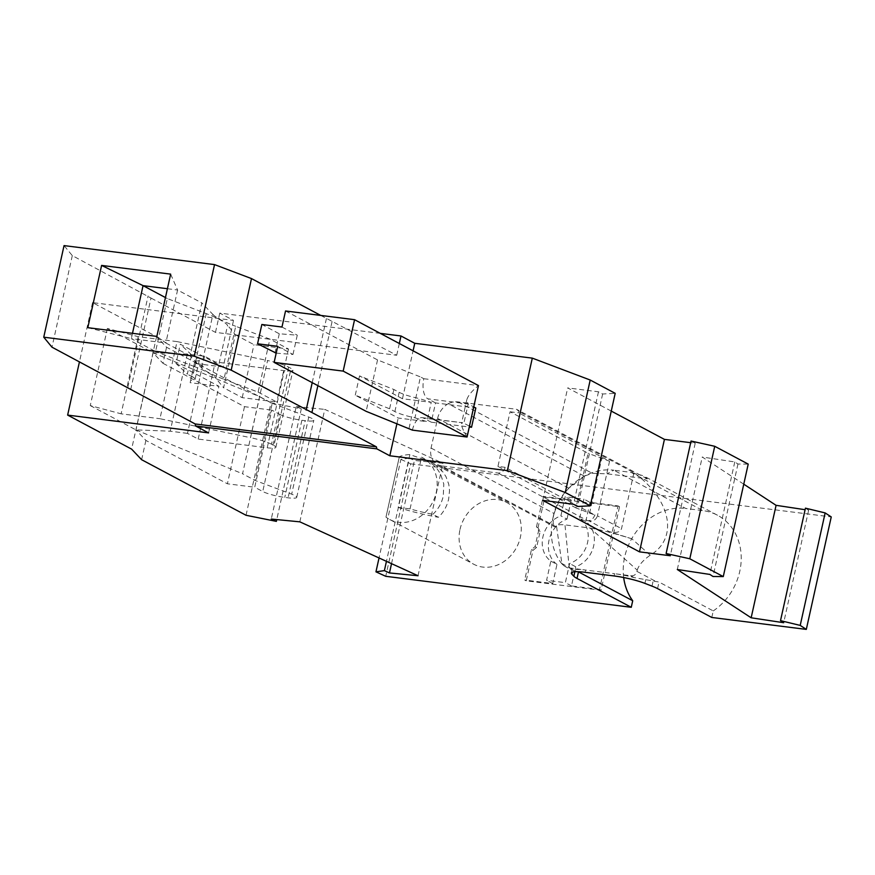 <?xml version="1.0" encoding="UTF-8"?>
<svg xmlns="http://www.w3.org/2000/svg" width="875" height="875" viewBox="0 0 875 875"><rect width="100%" height="100%" fill="white"/><g stroke="black" fill="none" stroke-linecap="round" stroke-linejoin="round"><path stroke-width="0.66" stroke-dasharray="4.38 3.28" d="M711.802 617.466L713.256 610.914L659.006 582.05L634.003 577.555A26.677 4.287 -167.5 0 0 614.622 573.716L630.58 575.728C633.948 576.1 636.07 574.645 636.945 571.386L637.23 570.139L590.111 528.062L564.966 524.88C559.847 524.486 557.003 524.803 556.467 525.842L561.947 563.938L564.266 566.005L568.181 567.744L585.659 570.062A26.677 4.287 -167.5 0 0 573.125 569.866L572.688 570.413L578.462 571.889M299.83 521.839L324.767 409.369L442.958 463.258L414.411 460.458L409.314 458.139L386.444 561.334M418.031 575.739L442.958 463.258M380.275 333.364L219.767 313.097L233.527 320.414L92.575 302.619L156.559 336.667L166.556 347.244L270.977 402.795L246.039 515.277M270.977 402.795L301.306 408.887L276.762 519.586M301.306 408.887L296.209 406.569L271.272 519.05M296.209 406.569L324.767 409.369M391.53 563.653L414.411 460.458M409.314 458.139L400.892 459.364L379.039 557.955M400.892 459.364L410.67 463.816L385.733 576.297M611.264 411.086L567.689 387.909L598.467 391.792L602.634 394.002L615.191 393.334M691.053 441.044L695.209 443.264L690.681 442.695M743.761 484.181L702.242 457.023L734.781 461.945L737.964 464.023L748.213 464.111M805.448 508.156L808.631 510.234L805.109 509.709M410.67 463.816L831.25 516.928M537.994 527.8L544.764 497.273L619.555 506.712L601.027 590.264L526.236 580.825L533.006 550.298L536.594 547.444L540.159 531.377L537.994 527.8L536.462 526.98L538.628 530.556L535.062 546.634L531.475 549.478L524.705 580.005L526.236 580.825M459.988 529.517A35.022 29.925 118 0 1 496.847 499.494A35.022 29.925 118 0 1 506.647 502.414A35.022 29.925 118 0 1 520.395 537.141A35.022 29.925 118 0 1 473.747 564.244A35.022 29.925 118 0 1 459.988 529.517M713.256 610.914A56.689 48.442 -62 0 0 741.169 560.755A56.689 48.442 -62 0 0 717.478 515.222A56.689 48.442 -62 0 0 702.964 510.639L631.072 472.391L613.812 470.203L685.705 508.462L702.964 510.639M623.678 577.533A56.689 48.442 118 0 1 685.705 508.462M579.655 518.252L583.898 499.111L565.13 496.738L560.886 515.878A25.889 22.116 118 0 0 542.916 536.878A25.889 22.116 118 0 0 550.845 561.148L546.602 580.289L565.37 582.663L569.614 563.522A25.889 22.116 118 0 0 587.573 542.522A25.889 22.116 118 0 0 579.655 518.252L585.769 521.5A25.889 22.116 118 0 1 593.698 545.77A25.889 22.116 118 0 1 575.728 566.77L569.614 563.522M619.555 506.712L618.023 505.903L590.013 502.359L583.898 499.111M544.764 497.273L543.233 496.453L571.244 499.997L565.13 496.738M601.027 590.264L599.495 589.455L618.023 505.903M599.495 589.455L571.484 585.911L575.728 566.77M585.769 521.5L590.013 502.359M550.845 561.148L556.97 564.408L552.727 583.548L524.705 580.005M552.727 583.548L546.602 580.289M571.484 585.911L565.37 582.663M533.006 550.298L531.475 549.478M536.594 547.444L535.062 546.634M540.159 531.377L538.628 530.556M536.462 526.98L543.233 496.453M556.97 564.408A25.889 22.116 118 0 1 549.041 540.137A25.889 22.116 118 0 1 567 519.137L560.886 515.878M571.244 499.997L567 519.137M385.973 517.125L399.383 456.63L385.973 517.125A35.022 29.925 118 0 0 389.627 519.477L473.747 564.244M409.85 454.606L398.147 507.391L410.069 508.889A40.031 6.431 -167.5 0 0 432.863 514.314L438.441 517.278C443.68 512.17 447.092 506.056 448.667 498.969L449.52 490.569L448.798 484.378L445.966 476.602L442.498 471.406L436.308 465.555L428.936 461.092L409.85 454.606A35.022 29.925 118 0 0 399.383 456.63M432.863 514.314C438.222 509.283 441.689 503.212 443.264 496.092L443.789 484.05L440.606 474.097L437.27 469.044L432.972 464.592L421.542 457.155A35.022 29.925 118 0 1 422.516 457.658A35.022 29.925 118 0 1 436.275 492.384A35.022 29.925 118 0 1 389.627 519.477M410.069 508.889L421.542 457.155M398.147 507.391A51.702 8.302 -167.5 0 0 438.441 517.278M505.148 467.316L497.952 466.408L510.07 411.775L588.077 453.283L575.958 507.916L594.683 514.959L505.148 467.316A6.672 5.698 118 0 1 497.973 473.014L441.875 465.938L555.756 526.531L554.914 526.936L553.164 523.305L553.383 516.425L555.122 509.141L558.403 501.67L563.423 494.244L568.805 488.217L584.325 476.131L592.288 473.32L607.086 473.812L647.358 478.898L643.388 475.792L631.072 472.391M441.875 465.938A16.68 14.252 118 0 1 437.609 464.592A16.68 14.252 118 0 1 431.058 448.055L437.62 418.425A20.005 17.095 118 0 1 448.208 403.714L584.325 476.131M448.208 403.714A20.005 17.095 118 0 1 458.073 401.909L516.534 409.292A56.689 48.442 -62 0 1 518.995 411.512L518.7 412.869L609.558 461.213L588.077 453.283M510.07 411.775L518.7 412.869M647.358 478.898L516.534 409.292M637.23 570.139C638.783 565.152 643.114 560.164 650.223 555.198C678.803 538.191 671.234 499.833 633.938 472.664L518.995 411.512M614.13 575.958L614.622 573.716L585.659 570.062L585.167 572.305M561.947 563.938L561.422 563.281A56.689 48.442 118 0 1 552.748 518.93A56.689 48.442 118 0 1 569.439 487.539A56.689 48.442 118 0 1 613.812 470.203L607.086 473.812M571.353 573.037L572.009 570.194L565.348 566.65M569.702 568.05L573.125 569.866L572.283 572.228M650.223 555.198L631.881 538.814L609.252 531.639C615.913 533.334 620.003 532.339 621.523 528.653L633.938 472.664M631.881 538.814C613.386 533.061 599.463 529.473 590.111 528.062M555.756 526.531L556.467 525.842M589.105 520.92L587.497 520.658A6.672 5.698 118 0 0 594.683 514.959L597.439 515.845C596.061 519.761 593.283 521.456 589.105 520.92L609.252 531.639M497.952 466.408L575.958 507.916M589.564 513.319L601.683 458.686M609.558 461.213L597.439 515.845L621.523 528.653M166.556 347.244L163.002 363.311L153.081 352.822L259.656 396.648L242.561 473.769L255.117 480.452L291.67 494.178A16.68 2.68 12.5 0 1 296.723 497.361A16.68 2.68 12.5 0 1 288.083 497.82L284.769 497.394A16.68 2.68 12.5 0 1 262.741 491.509L254.713 487.244L271.819 410.112L279.836 414.389L262.741 491.509M259.656 396.648L272.212 403.32L255.117 480.452M288.597 367.095L271.502 444.227L273.962 445.539L291.058 368.408L288.597 367.095A23.341 3.752 -167.5 0 0 267.575 360.533L250.48 437.664L159.95 418.72L177.045 341.6L267.575 360.533M177.045 341.6L138.217 336.689L107.373 328.453L153.005 352.734L187.316 354.069L204.575 356.245L215.283 361.944L284.32 370.661A16.68 2.68 12.5 0 0 292.95 370.202A16.68 2.68 12.5 0 0 291.058 368.408M204.575 356.245L187.48 433.377L198.188 439.075L267.225 447.792L284.32 370.661M198.188 439.075L215.283 361.944M138.217 336.689L121.111 413.82L159.95 418.72M279.836 414.389A16.68 2.68 12.5 0 0 301.875 420.273L305.189 420.689L288.083 497.82M107.373 328.453L90.267 405.584L121.111 413.82M92.575 302.619L79.461 361.802M156.559 336.667L131.622 449.137M90.267 405.584L135.898 429.866L170.22 431.189L187.316 354.069M153.081 352.822L135.986 429.953L145.895 440.431L227.391 483.787L254.713 487.244M141.63 459.714L145.895 440.431M176.006 363.464L218.925 386.302L190.159 382.67L190.652 380.395A21.678 3.478 12.5 0 0 195.059 379.291A21.678 3.478 12.5 0 0 192.598 376.961L196.875 357.678L191.603 354.878L187.327 374.161L176.006 363.464L180.272 344.181L223.202 367.019L233.527 320.414M208.589 432.895L218.925 386.302M130.692 389.648L151.003 298.058L72.297 255.598L64.05 245.602M320.731 315.416L396.714 355.261L215.491 332.38L151.003 298.058M215.491 332.38L219.767 313.097M223.202 367.019L194.436 363.387L194.928 361.113A21.678 3.478 12.5 0 0 199.336 360.008A21.678 3.478 12.5 0 0 196.875 357.678M191.603 354.878L180.272 344.181M190.652 380.395L194.928 361.113M192.598 376.961L187.327 374.161M194.436 363.387L190.159 382.67M87.806 327.677L131.316 338.636L132.486 333.32M167.42 288.717L177.581 290.008L170.647 274.127M156.844 336.394L165.834 343L177.581 290.008L201.841 302.914L190.094 355.906L201.162 367.445A80.041 12.852 -167.5 0 0 223.956 379.28L235.703 326.287L269.872 339.106L258.125 392.098L223.956 379.28M190.094 355.906L165.834 343L131.316 338.636L155.575 351.542L167.322 298.55L206.227 313.611A80.041 12.852 12.5 0 1 227.577 325.259L215.83 378.252L223.606 387.745L235.353 334.753L227.577 325.259M165.452 297.566L167.322 298.55M258.125 392.098L276.741 402.008L242.222 397.655L223.606 387.745M206.227 313.611L194.48 366.603A80.041 12.852 12.5 0 1 215.83 378.252M194.48 366.603L155.575 351.542M201.162 367.445L212.909 314.453L201.841 302.914M212.909 314.453A80.041 12.852 -167.5 0 0 235.703 326.287M235.353 334.753L253.969 344.663L288.488 349.016L269.872 339.106M288.488 349.016L276.741 402.008M242.222 397.655L253.969 344.663M414.947 417.802L426.956 421.652L398.191 418.02L355.272 395.183L389.605 408.778L394.877 411.589A21.678 3.478 -167.5 0 0 414.947 417.802L419.223 398.519L431.233 402.369L426.956 421.652M394.877 411.589L399.153 392.306L393.881 389.495L359.538 375.9L402.467 398.738L431.233 402.369M399.153 392.306A21.678 3.478 -167.5 0 0 419.223 398.519M393.881 389.495L389.605 408.778M359.538 375.9L355.272 395.183M402.467 398.738L413.088 350.82M396.714 355.261L399.317 343.492M317.877 385.656L332.216 320.939M396.966 423.544L398.191 418.02M412.409 430.128A16.68 8.236 97.2 0 1 422.144 417.648A16.68 8.236 97.2 0 1 423.62 418.13L431.266 422.198L435.542 402.916L475.814 408.002M431.266 422.198L469.284 426.989M409.062 428.345L420.459 376.928L423.806 378.711A16.68 8.236 -82.8 0 0 427.897 398.847L468.169 403.933L473.747 406.897M435.542 402.916L427.897 398.847M423.806 378.711L478.461 385.602C471.8 391.037 467.895 395.828 466.747 399.973L468.169 403.933L463.892 423.205L469.47 426.18M285.534 310.975L377.541 359.92L420.459 376.928M467.064 437.03C463.083 430.336 461.234 425.852 461.519 423.577L462.667 422.767L423.62 418.13M377.541 359.92L366.144 411.337M276.183 353.15L292.994 354.462L277.703 346.325M292.994 354.462L297.27 335.18L279.278 333.769L261.844 324.494M281.98 327.042L297.27 335.18M275.002 353.052L279.278 333.769M312.211 382.648L326.441 318.456M602.634 394.002L577.697 506.483M542.752 500.38L567.689 387.909M734.781 461.945L709.844 574.427M737.964 464.023L713.027 576.505M677.305 569.505L702.242 457.023M808.631 510.234L783.694 622.716M695.209 443.264L670.283 555.745M598.467 391.792L573.541 504.263M72.297 255.598L51.986 347.189M127.794 387.527L148.094 295.936M272.212 403.32L308.766 417.058A16.68 2.68 12.5 0 1 313.819 420.23A16.68 2.68 12.5 0 1 305.189 420.689M187.48 433.377L170.22 431.189M163.002 363.311L244.486 406.667L271.819 410.112M244.486 406.667L227.391 483.787M273.962 445.539A16.68 2.68 12.5 0 1 275.855 447.322A16.68 2.68 12.5 0 1 267.225 447.792M271.502 444.227A23.341 3.752 -167.5 0 0 250.48 437.664M135.986 429.953L242.561 473.769M657.562 588.602L659.006 582.05M651.995 586.13L653.209 580.672M568.805 488.217L437.62 418.425M431.058 448.055L553.941 513.428M654.653 580.814L636.945 571.386M569.253 567.973L564.966 524.88M634.003 577.555L630.58 575.728M561.422 563.281L575.597 570.828M497.973 473.014L587.497 520.658M458.073 401.909L592.288 473.32M301.875 420.273L284.769 497.394M308.766 417.058L291.67 494.178M574.842 571.758L575.061 570.795M644.93 583.395L645.761 579.644M717.478 515.222L643.388 475.792M553.897 513.614L552.748 518.93M567.853 489.202L569.439 487.539M437.609 464.592L554.608 526.837M195.059 379.291L199.336 360.008M422.144 417.648L462.667 422.767M466.747 399.973L461.519 423.577M296.723 497.361L313.819 420.23M275.855 447.322L292.95 370.202M430.5 461.902L506.647 502.414M422.516 457.658L423.227 458.03"/><path stroke-width="1.31" d="M379.039 557.955L375.955 571.834L384.387 570.62L389.473 572.939L418.031 575.739L299.83 521.839L271.272 519.05L276.369 521.369L246.039 515.277L141.63 459.714L131.622 449.137L67.638 415.1L208.589 432.895L195.595 425.983L376.819 448.864L389.812 455.777L396.966 423.544M375.955 571.834L385.733 576.297L631.258 607.294L577.019 578.441A33.348 5.348 12.5 0 1 573.847 576.264L571.856 574.175L572.283 572.228M806.312 629.398L831.25 516.928L825.147 512.925L800.209 625.406L806.312 629.398L711.802 617.466L657.562 588.602A33.348 5.348 12.5 0 0 651.995 586.13L644.93 583.395A26.677 4.287 -167.5 0 0 614.13 575.958L585.167 572.305A26.677 4.287 -167.5 0 0 571.353 573.037A26.677 4.287 -167.5 0 0 571.856 574.175M800.209 625.406L780.511 620.638L783.694 622.716L751.155 617.794L677.305 569.505L709.844 574.427L713.027 576.505L723.275 576.581L689.795 558.775L666.116 553.525L670.283 555.745L639.494 551.852L664.431 439.381L611.264 411.086M590.264 505.816L615.191 393.334L590.209 380.034L565.272 492.516L590.264 505.816L577.697 506.483L573.541 504.263L542.752 500.38L639.494 551.852M565.272 492.516L507.369 470.619L389.812 455.777M276.762 519.586L276.369 521.369M389.473 572.939L391.53 563.653M386.444 561.334L384.387 570.62M399.317 343.492L400.991 335.978L414.75 343.295L532.306 358.137L507.369 470.619M590.209 380.034L532.306 358.137M690.681 442.695L664.431 439.381M723.275 576.581L748.213 464.111L714.733 446.294L691.053 441.044L666.116 553.525M805.109 509.709L776.081 505.323L743.761 484.181M825.147 512.925L805.448 508.156L780.511 620.638M400.991 335.978L380.275 333.364M631.258 607.294L632.712 600.742A56.689 48.442 118 0 1 623.678 577.533M578.123 571.703L632.712 600.742M79.461 361.802L67.638 415.1M320.731 315.416L251.497 278.578L214.539 264.6L64.05 245.602L43.75 337.192L51.986 347.189L195.18 423.959L195.595 425.983M101.609 265.42L87.806 327.677L156.844 336.394L170.647 274.127L101.609 265.42L143.062 285.644L132.486 333.32M214.539 264.6L194.228 356.191L43.75 337.192M165.452 297.566L143.062 285.644L167.42 288.717M413.088 350.82L414.75 343.295M376.819 448.864L376.403 446.841L311.916 412.53L317.877 385.656M469.284 426.989L471.538 427.273L475.814 408.002L473.747 406.897M354.572 319.692L478.461 385.602L467.064 437.03L412.409 430.128L366.144 411.337L274.137 362.392L277.703 346.325L257.567 343.777L261.844 324.494L281.98 327.042L285.534 310.975L354.572 319.692L343.175 371.109L274.137 362.392M471.538 427.273L469.47 426.18M467.064 437.03L343.175 371.109M276.183 353.15L257.567 343.777M251.497 278.578L231.197 370.169L194.228 356.191M311.916 412.53L231.197 370.169M306.141 410.047L312.211 382.648M714.733 446.294L689.795 558.775M751.155 617.794L776.081 505.323M376.403 446.841L195.18 423.959M577.019 578.441L578.462 571.889M573.847 576.264L574.842 571.758"/></g></svg>
